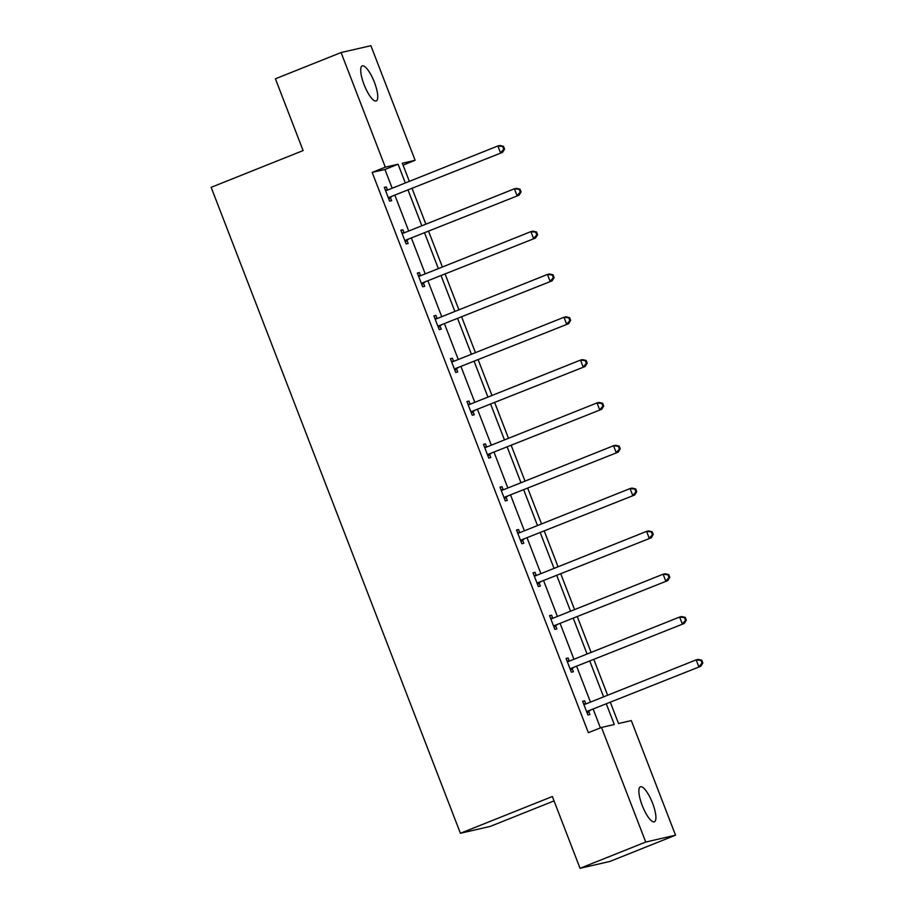<?xml version="1.0" encoding="UTF-8"?>
<svg xmlns="http://www.w3.org/2000/svg" width="914" height="914" viewBox="0 0 914 914"><rect width="100%" height="100%" fill="white"/><g stroke="black" fill="none" stroke-linecap="round" stroke-linejoin="round"><path stroke-width="1.37" d="M642.234 805.497A18.851 5.233 -111.8 0 1 640.394 786.805A18.851 5.233 -111.8 0 1 652.55 803.12A18.851 5.233 -111.8 0 1 654.39 821.812A18.851 5.233 -111.8 0 1 642.234 805.497M364.069 84.625A18.851 5.233 -111.8 0 1 362.23 65.934A18.851 5.233 -111.8 0 1 374.386 82.249A18.851 5.233 -111.8 0 1 376.225 100.94A18.851 5.233 -111.8 0 1 364.069 84.625M554.044 800.904L490.212 826.416L460.405 833.271L211.157 187.336L303.105 150.582L275.411 78.798L341.082 52.544L370.89 45.7L415.116 160.304L402.343 163.24L409.335 181.36M403.074 165.126L415.116 160.304M610.392 702.409L618.538 723.522L631.311 720.586L675.537 835.202L645.73 842.045L601.503 727.441L614.277 724.505L606.37 704.02M645.73 842.045L580.047 868.3L609.855 861.456L675.537 835.202M566.2 658.766L568.097 658L566.086 658.468L571.376 672.19L573.398 671.721L572.21 668.66M568.097 658L569.285 661.073M533.148 573.112L535.056 572.358L533.033 572.815L538.335 586.537L540.345 586.08L539.157 583.006M535.056 572.358L536.232 575.42M500.107 487.459L502.003 486.705L499.992 487.162L505.282 500.895L507.293 500.426L506.116 497.365M502.003 486.705L503.191 489.778M467.054 401.817L468.951 401.052L466.94 401.52L472.23 415.242L474.252 414.785L473.064 411.711M468.951 401.052L470.139 404.125M434.001 316.164L435.898 315.41L433.887 315.867L439.188 329.6L441.199 329.131L440.011 326.058M435.898 315.41L437.086 318.483M400.96 230.522L402.857 229.757L400.846 230.225L406.136 243.947L408.147 243.49L406.97 240.416M402.857 229.757L404.045 232.83M600.407 727.875L593.232 709.264M590.467 702.112L576.711 666.443M573.946 659.28L560.179 623.622M557.414 616.459L543.659 580.79M540.894 573.638L527.138 537.969M524.373 530.806L510.606 495.148M507.841 487.985L494.086 452.327M491.321 445.164L477.554 409.495M474.8 402.343L461.033 366.674M458.268 359.51L444.512 323.853M441.748 316.69L427.981 281.021M425.227 273.869L411.46 238.2M408.695 231.048L394.939 195.379M392.175 188.215L384.943 169.478L372.169 172.403L588.365 732.685L601.503 727.441M384.428 187.69L386.325 186.936L384.314 187.404L389.615 201.126L391.626 200.657L390.438 197.595M386.325 186.936L387.513 190.009M417.481 273.343L419.377 272.589L417.367 273.046L422.656 286.768L424.679 286.31L423.49 283.237M419.377 272.589L420.566 275.651M450.533 358.996L452.43 358.231L450.419 358.699L455.709 372.421L457.72 371.964L456.543 368.89M452.43 358.231L453.618 361.304M483.575 444.638L485.471 443.884L483.46 444.341L488.762 458.074L490.772 457.606L489.584 454.532M485.471 443.884L486.659 446.946M516.627 530.291L518.524 529.526L516.513 529.994L521.803 543.716L523.825 543.259L522.637 540.185M518.524 529.526L519.712 532.599M549.68 615.933L551.576 615.179L549.565 615.636L554.855 629.369L556.866 628.901L555.689 625.827M551.576 615.179L552.764 618.252M582.721 701.586L584.629 700.821L582.606 701.289L587.908 715.011L589.918 714.554L588.73 711.48M584.629 700.821L585.805 703.894M580.047 868.3L552.353 796.517L460.405 833.271M372.169 172.403L385.308 167.159L341.082 52.544M412.1 188.513L425.867 224.181M428.62 231.345L442.387 267.002M445.152 274.166L458.908 309.835M461.673 316.987L475.44 352.655M478.193 359.819L491.961 395.476M494.725 402.64L508.481 438.297M511.246 445.461L525.013 481.13M527.766 488.282L541.534 523.951M544.298 531.114L558.054 566.771M560.819 573.935L574.586 609.604M577.34 616.756L591.107 652.425M593.871 659.588L607.627 695.246M405.313 182.971L398.081 164.223L385.308 167.159M603.606 696.856L589.838 661.188M587.074 654.036L573.318 618.367M570.553 611.203L556.797 575.546M554.033 568.382L540.265 532.725M537.501 525.561L523.745 489.893M520.98 482.741L507.224 447.072M504.459 439.908L490.692 404.251M487.927 397.087L474.172 361.418M471.407 354.266L457.651 318.598M454.886 311.446L441.119 275.777M438.354 268.613L424.599 232.956M421.834 225.792L408.078 190.123M384.943 169.478L398.081 164.223M389.65 197.15L502.529 152.375L389.65 197.15A2.948 2.822 -102.9 0 0 388.747 197.732L388.427 198.052M503.74 149.268L500.518 152.832L497.867 145.966L499.889 145.509L503.488 146.343L502.689 146.526L503.74 149.268L504.551 149.085L503.488 146.343M385.502 190.466L385.948 190.478A2.948 2.822 -102.9 0 0 387.01 190.283L497.867 145.966L502.689 146.526M391.672 196.681A2.948 2.822 -102.9 0 0 390.769 197.275L388.85 199.149M385.308 189.963L387.696 190.009M502.529 152.375L504.551 149.085M406.182 239.971L519.061 195.196L406.182 239.971A2.948 2.822 -102.9 0 0 405.279 240.565L404.948 240.873M520.272 192.089L517.038 195.653L514.399 188.798L516.41 188.33L520.02 189.164L519.209 189.347L520.272 192.089L521.071 191.906L520.02 189.164M402.023 233.298L402.468 233.298A2.948 2.822 -102.9 0 0 403.531 233.104L514.399 188.798L519.209 189.347M408.192 239.514A2.948 2.822 -102.9 0 0 407.29 240.096L405.37 241.97M401.829 232.796L404.217 232.83M519.061 195.196L521.071 191.906M422.702 282.792L535.581 238.017L422.702 282.792A2.948 2.822 -102.9 0 0 421.8 283.386L421.48 283.706M536.792 234.921L533.57 238.485L530.92 231.619L532.931 231.151L536.541 231.985L535.73 232.167L536.792 234.921L537.603 234.738L536.541 231.985M418.555 276.119L419 276.131A2.948 2.822 -102.9 0 0 420.052 275.937L530.92 231.619L535.73 232.167M424.713 282.335A2.948 2.822 -102.9 0 0 423.81 282.917L421.902 284.802M418.361 275.617L420.737 275.662M535.581 238.017L537.603 234.738M439.223 325.624L552.102 280.838L439.223 325.624A2.948 2.822 -102.9 0 0 438.32 326.207L438 326.527M553.313 277.742L550.091 281.306L547.44 274.44L549.463 273.983L553.061 274.817L552.262 275L553.313 277.742L554.124 277.559L553.061 274.817M435.075 318.94L435.521 318.952A2.948 2.822 -102.9 0 0 436.584 318.757L547.44 274.44L552.262 275M441.245 325.156A2.948 2.822 -102.9 0 0 440.342 325.75L438.423 327.623M434.881 318.438L437.269 318.483M552.102 280.838L554.124 277.559M455.755 368.445L568.634 323.67L455.755 368.445A2.948 2.822 -102.9 0 0 454.852 369.039L454.521 369.347M569.845 320.563L566.611 324.127L563.972 317.261L565.983 316.804L569.593 317.638L568.782 317.821L569.845 320.563L570.644 320.38L569.593 317.638M451.596 361.761L452.042 361.773A2.948 2.822 -102.9 0 0 453.104 361.578L563.972 317.261L568.782 317.821M457.765 367.976A2.948 2.822 -102.9 0 0 456.863 368.571L454.944 370.444M451.402 361.259L453.79 361.304M568.634 323.67L570.644 320.38M472.275 411.266L585.154 366.491L472.275 411.266A2.948 2.822 -102.9 0 0 471.373 411.86L471.053 412.168M586.365 363.395L583.143 366.948L580.493 360.093L582.504 359.625L586.114 360.459L585.303 360.642L586.365 363.395L587.176 363.201L586.114 360.459M468.128 404.594L468.574 404.594A2.948 2.822 -102.9 0 0 469.625 404.399L580.493 360.093L585.303 360.642M474.286 410.809A2.948 2.822 -102.9 0 0 473.383 411.391L471.475 413.265M467.934 404.091L470.31 404.125M585.154 366.491L587.176 363.201M488.796 454.087L601.675 409.312L488.796 454.087A2.948 2.822 -102.9 0 0 487.893 454.681L487.573 455.001M602.886 406.216L599.664 409.78L597.013 402.914L599.036 402.457L602.634 403.28L601.835 403.474L602.886 406.216L603.697 406.033L602.634 403.28M484.649 447.414L485.094 447.426A2.948 2.822 -102.9 0 0 486.157 447.232L597.013 402.914L601.835 403.474M490.818 453.63A2.948 2.822 -102.9 0 0 489.915 454.224L487.996 456.097M484.454 446.912L486.842 446.957M601.675 409.312L603.697 406.033M505.328 496.919L618.207 452.133L505.328 496.919A2.948 2.822 -102.9 0 0 504.425 497.502L504.094 497.822M619.418 449.037L616.185 452.601L613.545 445.735L615.556 445.278L619.166 446.112L618.355 446.295L619.418 449.037L620.218 448.854L619.166 446.112M501.169 490.235L501.615 490.247A2.948 2.822 -102.9 0 0 502.677 490.053L613.545 445.735L618.355 446.295M507.339 496.451A2.948 2.822 -102.9 0 0 506.436 497.045L504.517 498.918M500.975 489.733L503.363 489.778M618.207 452.133L620.218 448.854M521.848 539.74L634.727 494.965L521.848 539.74A2.948 2.822 -102.9 0 0 520.946 540.334L520.626 540.642M635.938 491.858L632.716 495.422L630.066 488.567L632.077 488.099L635.687 488.933L634.876 489.116L635.938 491.858L636.75 491.675L635.687 488.933M517.701 533.068L518.147 533.068A2.948 2.822 -102.9 0 0 519.198 532.873L630.066 488.567L634.876 489.116M523.859 539.271A2.948 2.822 -102.9 0 0 522.957 539.866L521.049 541.739M517.507 532.565L519.883 532.599M634.727 494.965L636.75 491.675M538.369 582.561L651.248 537.786L538.369 582.561A2.948 2.822 -102.9 0 0 537.466 583.155L537.146 583.475M652.459 534.69L649.237 538.255L646.586 531.388L648.609 530.92L652.208 531.754L651.408 531.937L652.459 534.69L653.27 534.507L652.208 531.754M534.222 575.889L534.667 575.9A2.948 2.822 -102.9 0 0 535.73 575.706L646.586 531.388L651.408 531.937M540.391 582.104A2.948 2.822 -102.9 0 0 539.489 582.686L537.569 584.56M534.027 575.386L536.415 575.432M651.248 537.786L653.27 534.507M554.901 625.393L667.78 580.607L554.901 625.393A2.948 2.822 -102.9 0 0 553.998 625.976L553.667 626.296M668.991 577.511L665.758 581.076L663.118 574.209L665.129 573.752L668.74 574.586L667.928 574.769L668.991 577.511L669.791 577.328L668.74 574.586M550.742 618.709L551.199 618.721A2.948 2.822 -102.9 0 0 552.25 618.527L663.118 574.209L667.928 574.769M556.912 624.925A2.948 2.822 -102.9 0 0 556.009 625.519L554.09 627.392M550.548 618.207L552.936 618.252M667.78 580.607L669.791 577.328M571.421 668.214L684.3 623.439L571.421 668.214A2.948 2.822 -102.9 0 0 570.519 668.797L570.199 669.117M685.511 620.332L682.29 623.896L679.639 617.03L681.65 616.573L685.26 617.407L684.449 617.59L685.511 620.332L686.323 620.149L685.26 617.407M567.274 661.53L567.72 661.542A2.948 2.822 -102.9 0 0 568.771 661.348L679.639 617.03L684.449 617.59M573.432 667.746A2.948 2.822 -102.9 0 0 572.53 668.34L570.622 670.213M567.08 661.028L569.456 661.073M684.3 623.439L686.323 620.149M587.953 711.035L700.821 666.26L587.953 711.035A2.948 2.822 -102.9 0 0 587.039 711.629L586.719 711.937M702.032 663.164L698.81 666.717L696.16 659.862L698.182 659.394L701.781 660.228L700.981 660.411L702.032 663.164L702.843 662.97L701.781 660.228M583.795 704.363L584.24 704.363A2.948 2.822 -102.9 0 0 585.303 704.168L696.16 659.862L700.981 660.411M589.964 710.578A2.948 2.822 -102.9 0 0 589.062 711.161L587.142 713.034M583.6 703.86L585.988 703.894M700.821 666.26L702.843 662.97M385.948 190.478L387.296 190.169M388.747 197.732L390.769 197.275M402.468 233.298L403.817 232.99M405.279 240.565L407.29 240.096M419 276.131L420.349 275.811M421.8 283.386L423.81 282.917M435.521 318.952L436.869 318.643M438.32 326.207L440.342 325.75M452.042 361.773L453.39 361.464M454.852 369.039L456.863 368.571M468.574 404.594L469.922 404.285M471.373 411.86L473.383 411.391M485.094 447.426L486.442 447.117M487.893 454.681L489.915 454.224M501.615 490.247L502.963 489.938M504.425 497.502L506.436 497.045M518.147 533.068L519.495 532.759M520.946 540.334L522.957 539.866M534.667 575.9L536.015 575.58M537.466 583.155L539.489 582.686M551.199 618.721L552.536 618.412M553.998 625.976L556.009 625.519M567.72 661.542L569.068 661.233M570.519 668.797L572.53 668.34M584.24 704.363L585.588 704.054M587.039 711.629L589.062 711.161"/></g></svg>
